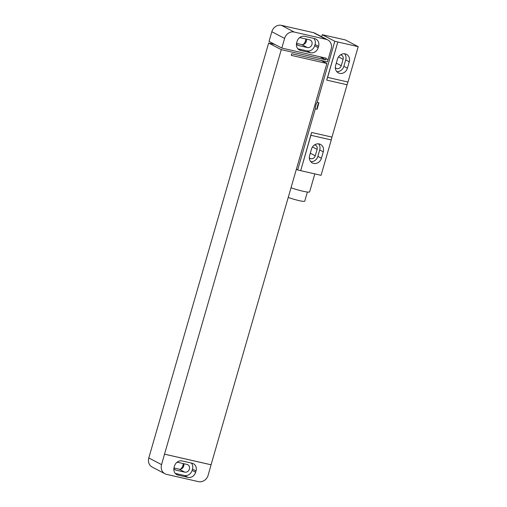 <?xml version="1.0" encoding="UTF-8"?>
<svg xmlns="http://www.w3.org/2000/svg" width="507" height="507" viewBox="0 0 507 507"><rect width="100%" height="100%" fill="white"/><g stroke="black" fill="none" stroke-linecap="round" stroke-linejoin="round"><path stroke-width="0.76" d="M294.187 32.042L326.191 39.343L313.427 32.651L281.417 25.35L294.187 32.042A8.416 7.409 117.7 0 0 284.592 38.424L281.803 48.076L326.178 58.197L325.944 59.002L328.13 59.503L331.147 49.046A8.416 7.409 117.7 0 0 327.782 39.933A8.416 7.409 117.7 0 0 326.191 39.343M313.427 32.651A8.416 7.409 -62.3 0 1 315.012 33.24L327.782 39.933M281.803 48.076L269.04 41.384L271.822 31.732A8.416 7.409 -62.3 0 1 281.417 25.35M305.981 39.001A6.737 5.926 -62.3 0 1 305.822 39.66L305.448 40.947A6.737 5.926 -62.3 0 1 303.148 44.559M306.253 39.058A4.043 3.555 -62.3 0 1 305.391 43.158A4.043 3.555 -62.3 0 1 301.665 44.565L296.525 43.387M299.352 37.829A4.043 3.555 -62.3 0 1 300.841 37.829L309.568 39.819A4.043 3.555 -62.3 0 1 310.328 40.097A4.043 3.555 -62.3 0 1 311.799 44.908A4.043 3.555 -62.3 0 1 307.337 47.538L298.61 45.548A4.043 3.555 -62.3 0 1 297.85 45.262A4.043 3.555 -62.3 0 1 296.456 43.824M313.89 38.424A6.737 5.926 -62.3 0 1 315.043 44.496L314.67 45.782A6.737 5.926 -62.3 0 1 306.995 50.884L297.837 48.799M297.058 41.441A6.737 5.926 -62.3 0 1 304.732 36.333L314.625 38.595A6.737 5.926 -62.3 0 1 315.893 39.058A6.737 5.926 -62.3 0 1 318.586 46.352L318.219 47.639A6.737 5.926 -62.3 0 1 310.538 52.747L300.645 50.491A6.737 5.926 -62.3 0 1 299.377 50.022A6.737 5.926 -62.3 0 1 296.684 42.727L297.058 41.441M328.054 59.484L327.364 61.879L291.715 53.748L291.252 55.352L326.895 63.483L211.07 464.773L164.515 454.158L281.271 49.648L268.64 43.025L148.798 457.954A8.416 7.409 -62.3 0 0 152.163 467.067L164.933 473.76A8.416 7.409 117.7 0 0 166.518 474.349L198.529 481.65A8.416 7.409 117.7 0 0 208.124 475.268L211.07 464.773M326.895 63.483L321.108 60.453M325.944 59.002L325.646 59.769L319.923 56.771M274.895 44.458L268.64 43.025M164.933 473.76A8.416 7.409 117.7 0 1 161.568 464.646L164.515 454.158M183.42 463.613A6.737 5.926 -62.3 0 1 183.261 464.273L182.888 465.559A6.737 5.926 -62.3 0 1 180.593 469.171M183.699 463.671A4.043 3.555 -62.3 0 1 182.831 467.771A4.043 3.555 -62.3 0 1 179.104 469.171L173.964 467.999M176.797 462.441A4.043 3.555 -62.3 0 1 178.28 462.435L187.007 464.431A4.043 3.555 -62.3 0 1 187.774 464.71A4.043 3.555 -62.3 0 1 189.238 469.52A4.043 3.555 -62.3 0 1 184.782 472.15L176.049 470.16A4.043 3.555 -62.3 0 1 175.289 469.875A4.043 3.555 -62.3 0 1 173.895 468.436M191.329 463.037A6.737 5.926 -62.3 0 1 192.483 469.108L192.109 470.395A6.737 5.926 -62.3 0 1 184.434 475.496L175.276 473.411M192.064 463.202A6.737 5.926 -62.3 0 1 193.338 463.671A6.737 5.926 -62.3 0 1 196.032 470.965L195.658 472.251A6.737 5.926 -62.3 0 1 187.983 477.36L178.09 475.103A6.737 5.926 -62.3 0 1 176.816 474.634A6.737 5.926 -62.3 0 1 174.123 467.34L174.497 466.053A6.737 5.926 -62.3 0 1 182.171 460.945L192.064 463.202M164.585 454.19L211.14 464.811M325.646 59.769L281.271 49.648M358.202 46.65L337.833 41.999L327.617 77.387L347.986 82.033L358.202 46.65L345.432 39.952L325.057 35.338M337.478 59.066A6.819 6.002 -62.3 0 1 346.541 54.369A6.819 6.002 -62.3 0 1 349.266 61.753L347.409 68.185A6.819 6.002 -62.3 0 1 338.353 72.881A6.819 6.002 -62.3 0 1 335.621 65.498L337.478 59.066M310.905 135.287L331.274 139.932L321.064 175.321L300.695 170.669L311.602 132.454A16.839 7.801 102.9 0 0 310.905 135.287L300.695 170.669M311.482 149.134A6.819 6.002 -62.3 0 1 320.544 144.438A6.819 6.002 -62.3 0 1 323.27 151.821L321.413 158.254A6.819 6.002 -62.3 0 1 312.35 162.95A6.819 6.002 -62.3 0 1 309.625 155.567L311.482 149.134M344.583 53.786A6.819 6.002 -62.3 0 1 345.717 59.896L343.86 66.328A6.819 6.002 -62.3 0 1 336.756 71.607M340.508 54.87A3.79 3.334 -62.3 0 1 341.585 55.193A3.79 3.334 -62.3 0 1 343.1 59.294L341.243 65.726A3.79 3.334 -62.3 0 1 336.211 68.337A3.79 3.334 -62.3 0 1 335.33 67.634M318.586 143.855A6.819 6.002 -62.3 0 1 319.721 149.964L317.864 156.397A6.819 6.002 -62.3 0 1 310.759 161.676M314.511 144.939A3.79 3.334 -62.3 0 1 315.588 145.262A3.79 3.334 -62.3 0 1 317.103 149.362L315.246 155.801A3.79 3.334 -62.3 0 1 310.214 158.406A3.79 3.334 -62.3 0 1 309.333 157.702M331.274 139.932A16.839 7.801 102.9 0 1 331.971 137.105L347.08 84.751A16.839 7.801 102.9 0 1 347.986 82.033M337.833 41.999L326.711 80.106A16.839 7.801 102.9 0 1 327.617 77.387M337.725 41.948L334.816 41.282L317.173 102.401L318.922 102.801L317.065 109.233L315.316 108.834L297.679 169.953L300.588 170.618M318.922 102.801A6.065 2.808 -77.1 0 0 317.065 109.233M317.173 102.401A6.065 2.808 -77.1 0 0 315.316 108.834M321.672 36.732L322.262 34.698L334.816 41.282M297.679 169.953L296.367 169.262M325.063 35.306L322.262 34.698M314.815 173.895L309.625 191.88A12.884 1.388 -163.9 0 1 302.673 191.152A12.884 1.388 -163.9 0 1 291.018 187.78M307.388 192.026L304.745 201.19A10.774 1.16 -163.9 0 1 298.934 200.582A10.774 1.16 -163.9 0 1 288.236 197.419M305.448 40.947L306.298 41.39M305.822 39.66L306.431 39.983M300.645 50.491L298.268 49.242M310.538 52.747L306.995 50.884M318.219 47.639L314.67 45.782M318.586 46.352L315.043 44.496M271.822 31.732L284.592 38.424M161.568 464.646L148.798 457.954M183.261 464.273L183.876 464.596M182.888 465.559L183.743 466.003M196.032 470.965L192.483 469.108M178.09 475.103L175.707 473.855M187.983 477.36L184.434 475.496M195.658 472.251L192.109 470.395M174.623 469.412L176.049 470.16M179.104 469.171L184.782 472.15M297.184 44.8L298.61 45.548M301.665 44.565L307.337 47.538M349.266 61.753L345.717 59.896M347.409 68.185L343.86 66.328M323.27 151.821L319.721 149.964M321.413 158.254L317.864 156.397M343.1 59.294L338.505 56.885M341.243 65.726L336.306 63.141M347.08 84.751L326.711 80.106M331.971 137.105L311.602 132.454M317.103 149.362L312.502 146.954M315.246 155.801L310.309 153.209"/></g></svg>
